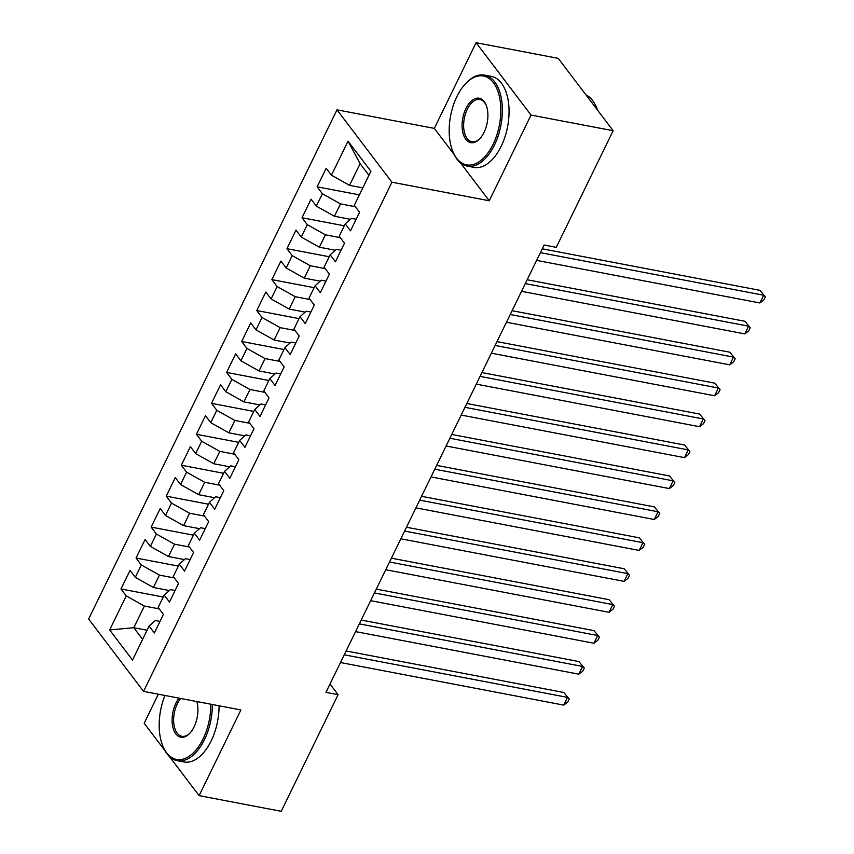 <?xml version="1.0" encoding="UTF-8"?>
<svg xmlns="http://www.w3.org/2000/svg" width="854" height="854" viewBox="0 0 854 854"><rect width="100%" height="100%" fill="white"/><g stroke="black" fill="none" stroke-linecap="round" stroke-linejoin="round"><path stroke-width="1.28" d="M158.342 694.206L144.177 723.274L165.035 750.762M336.988 109.835L88.635 619.022L143.557 691.388L391.911 182.201L336.988 109.835L434.312 128.388L454.157 154.531M460.498 162.89L489.246 200.754L531.039 115.066L476.105 42.7L434.312 128.388M476.105 42.7L558.238 58.36L613.161 130.726L531.039 115.066M368.939 175.316L360.11 163.68L348.037 141.166L331.437 175.187L326.175 168.249L317.122 186.812L322.385 193.751L316.354 206.124L311.08 199.185L302.028 217.749L307.301 224.687L301.27 237.06L295.996 230.121L286.944 248.685L292.207 255.624L286.175 267.996L280.902 261.057L271.85 279.61L277.123 286.56L271.092 298.932L265.818 291.993L256.766 310.546L262.039 317.496L255.997 329.868L250.734 322.919L241.682 341.483L246.945 348.432L240.913 360.804L235.64 353.855L226.588 372.419L231.861 379.368L225.819 391.74L220.556 384.791L211.504 403.355L216.767 410.294L210.735 422.677L205.462 415.727L196.409 434.291L201.683 441.23L195.651 453.613L190.378 446.663L181.326 465.227L186.599 472.166L180.557 484.538L175.294 477.599L166.242 496.163L171.505 503.102L165.473 515.474L160.2 508.536L151.147 527.099L156.421 534.038L150.379 546.411L145.116 539.472L136.064 558.036L141.326 564.974L135.295 577.347L130.021 570.408L120.969 588.961L163.253 597.031M348.037 141.166L370.903 171.28L354.303 205.312L359.577 212.251L350.514 230.815L345.251 223.876L339.209 236.248L344.482 243.187L335.43 261.751L330.156 254.812L324.125 267.185L329.398 274.123L320.346 292.687L315.073 285.748L309.041 298.121L314.304 305.059L305.252 323.623L299.989 316.674L293.947 329.057L299.22 335.996L290.168 354.559L284.894 347.61L278.863 359.982L284.136 366.932L275.073 385.496L269.811 378.546L263.769 390.918L269.042 397.868L259.99 416.432L254.716 409.482L248.685 421.855L253.958 428.804L244.906 447.357L239.632 440.418L233.601 452.791L238.864 459.74L229.811 478.293L224.549 471.355L218.507 483.727L223.78 490.676L214.728 509.23L209.454 502.291L203.423 514.663L208.686 521.602L199.633 540.166L194.37 533.227L188.328 545.599L193.602 552.538L184.549 571.102L179.276 564.163L173.245 576.535L178.518 583.474L169.466 602.038L164.192 595.099L158.161 607.472L163.424 614.41L154.371 632.974L149.108 626.025L132.509 660.057L109.643 629.942L126.243 595.911L120.969 588.961M613.161 130.726L556.274 247.35L544.115 245.034L325.94 692.359L338.099 694.676L330.007 684.011M169.359 590.53L153.4 587.488L159.431 575.116L174.323 577.955M135.295 577.347L153.4 587.488M141.326 564.974L159.431 575.116M149.108 626.025L155.332 620.527L160.008 621.413M184.443 559.594L168.484 556.552L174.526 544.179L189.417 547.019M150.379 546.411L168.484 556.552M156.421 534.038L174.526 544.179M164.192 595.099L170.416 589.591L175.102 590.488M199.526 528.669L183.578 525.626L189.609 513.243L204.501 516.083M165.473 515.474L183.578 525.626M171.505 503.102L189.609 513.243M179.276 564.163L185.51 558.655L190.186 559.551M214.621 497.733L198.662 494.69L204.704 482.307L219.585 485.147M180.557 484.538L198.662 494.69M186.599 472.166L204.704 482.307M194.37 533.227L200.594 527.719L205.27 528.615M229.705 466.796L213.756 463.754L219.788 451.382L234.679 454.221M195.651 453.613L213.756 463.754M201.683 441.23L219.788 451.382M209.454 502.291L215.688 496.782L220.364 497.679M244.799 435.86L228.84 432.818L234.871 420.446L249.763 423.285M210.735 422.677L228.84 432.818M216.767 410.294L234.871 420.446M224.549 471.355L230.772 465.846L235.448 466.743M259.883 404.924L243.924 401.882L249.966 389.509L264.857 392.349M225.819 391.74L243.924 401.882M231.861 379.368L249.966 389.509M239.632 440.418L245.856 434.921L250.542 435.807M274.967 373.988L259.018 370.946L265.05 358.573L279.941 361.413M240.913 360.804L259.018 370.946M246.945 348.432L265.05 358.573M254.716 409.482L260.95 403.985L265.626 404.871M290.061 343.052L274.102 340.009L280.144 327.637L295.025 330.477M255.997 329.868L274.102 340.009M262.039 317.496L280.144 327.637M269.811 378.546L276.034 373.049L280.71 373.935M305.145 312.116L289.196 309.073L295.228 296.701L310.119 299.541M271.092 298.932L289.196 309.073M277.123 286.56L295.228 296.701M284.894 347.61L291.129 342.112L295.804 342.998M320.239 281.179L304.28 278.137L310.312 265.765L325.203 268.604M286.175 267.996L304.28 278.137M292.207 255.624L310.312 265.765M299.989 316.674L306.212 311.176L310.888 312.062M335.323 250.243L319.364 247.201L325.406 234.829L340.298 237.668M301.27 237.06L319.364 247.201M307.301 224.687L325.406 234.829M315.073 285.748L321.296 280.24L325.982 281.137M350.407 219.307L334.458 216.265L340.49 203.892L355.381 206.732M316.354 206.124L334.458 216.265M322.385 193.751L340.49 203.892M330.156 254.812L336.391 249.304L341.066 250.201M362.811 187.869L349.542 185.339L360.11 163.68M331.437 175.187L349.542 185.339M345.251 223.876L351.474 218.368L356.15 219.264M169.327 756.42L199.099 795.64L281.222 811.3L338.099 694.676M489.246 200.754L391.911 182.201M199.099 795.64L240.892 709.952L143.557 691.388M147.048 630.241L133.79 627.711L142.618 639.336M159.239 608.891L144.347 606.052L133.79 627.711L109.643 629.942M126.243 595.911L144.347 606.052M317.122 186.812L359.395 194.872M302.028 217.749L344.311 225.808M286.944 248.685L329.217 256.744M271.85 279.61L314.133 287.681M256.766 310.546L299.039 318.606M241.682 341.483L283.955 349.542M226.588 372.419L268.861 380.478M211.504 403.355L253.777 411.414M196.409 434.291L238.693 442.351M181.326 465.227L223.599 473.287M166.242 496.163L208.515 504.223M151.147 527.099L193.42 535.159M136.064 558.036L178.337 566.095M540.39 252.656L763.657 295.228L759.889 302.957L536.622 260.385M542.258 248.824L759.943 290.339L765.365 296.829L763.86 299.925L759.889 302.957M759.943 290.339L765.365 296.829M525.306 283.592L748.563 326.164L744.795 333.893L521.538 291.321M527.174 279.76L744.859 321.275L750.282 327.765L748.766 330.861L744.795 333.893M744.859 321.275L750.282 327.765M510.222 314.518L733.479 357.089L729.711 364.829L506.443 322.257M512.08 310.696L729.764 352.2L735.187 358.701L733.682 361.797L729.711 364.829M729.764 352.2L735.187 358.701M456.89 96.577A45.209 24.83 -79.2 0 0 452.577 150.838A45.209 24.83 -79.2 0 0 493.11 144.294A45.209 24.83 -79.2 0 0 496.59 88.09A45.209 24.83 -79.2 0 0 465.345 83.916A45.209 24.83 -79.2 0 0 456.89 96.577M465.345 83.916L466.017 83.19A46.319 25.449 100.8 0 1 484.581 75.109A46.319 25.449 100.8 0 1 494.466 145.052A46.319 25.449 100.8 0 1 467.234 166.103A46.319 25.449 100.8 0 1 452.94 151.756L452.577 150.838M465.942 108.501A22.599 12.415 100.8 0 1 486.204 105.234A22.599 12.415 100.8 0 1 484.047 132.359A22.599 12.415 100.8 0 1 479.82 138.69A22.599 12.415 100.8 0 1 464.202 136.608A22.599 12.415 100.8 0 1 465.942 108.501M486.385 105.704A21.489 11.807 -79.2 0 0 479.937 99.491A21.489 11.807 -79.2 0 0 467.298 109.259A21.489 11.807 -79.2 0 0 471.888 141.721A21.489 11.807 -79.2 0 0 480.161 138.316M484.581 75.109L491.274 76.38A46.319 25.449 100.8 0 1 501.159 146.333A46.319 25.449 100.8 0 1 473.927 167.384L467.234 166.103M585.983 94.922A46.319 25.449 100.8 0 1 597.554 110.166M164.961 695.476A45.209 24.83 -79.2 0 0 162.58 745.414A45.209 24.83 -79.2 0 0 203.113 738.87A45.209 24.83 -79.2 0 0 210.821 704.219M212.368 704.507A46.319 25.449 100.8 0 1 204.469 739.628A46.319 25.449 100.8 0 1 177.237 760.679A46.319 25.449 100.8 0 1 162.943 746.332L162.58 745.414M196.804 701.54A22.599 12.415 100.8 0 1 194.061 726.935A22.599 12.415 100.8 0 1 189.834 733.266A22.599 12.415 100.8 0 1 174.205 731.173A22.599 12.415 100.8 0 1 175.945 703.077A22.599 12.415 100.8 0 1 178.988 698.145M180.738 698.476A21.489 11.807 -79.2 0 0 177.301 703.835A21.489 11.807 -79.2 0 0 181.891 736.297A21.489 11.807 -79.2 0 0 190.175 732.892M219.062 705.788A46.319 25.449 100.8 0 1 211.162 740.909A46.319 25.449 100.8 0 1 183.93 761.96L177.237 760.679M495.128 345.454L718.395 388.026L714.617 395.765L491.36 353.193M496.996 341.632L714.681 383.136L720.103 389.637L718.588 392.733L714.617 395.765M714.681 383.136L720.103 389.637M480.044 376.39L703.301 418.962L699.533 426.701L476.265 384.129M481.912 372.568L699.597 414.073L705.009 420.574L703.504 423.669L699.533 426.701M699.597 414.073L705.009 420.574M464.95 407.326L688.217 449.898L684.449 457.637L461.181 415.065M466.818 403.504L684.502 445.009L689.925 451.51L688.42 454.606L684.449 457.637M684.502 445.009L689.925 451.51M449.866 438.262L673.123 480.834L669.355 488.573L446.098 446.001M451.734 434.44L669.419 475.945L674.841 482.446L673.326 485.531L669.355 488.573M669.419 475.945L674.841 482.446M434.782 469.198L658.039 511.77L654.271 519.499L431.003 476.927M436.64 465.377L654.324 506.881L659.747 513.382L658.242 516.467L654.271 519.499M654.324 506.881L659.747 513.382M419.688 500.134L642.955 542.706L639.176 550.435L415.919 507.863M421.556 496.302L639.24 537.817L644.663 544.308L643.147 547.403L639.176 550.435M639.24 537.817L644.663 544.308M404.604 531.071L627.861 573.642L624.093 581.371L400.825 538.799M406.472 527.238L624.157 568.753L629.569 575.244L628.064 578.339L624.093 581.371M624.157 568.753L629.569 575.244M389.509 562.007L612.777 604.579L609.009 612.307L385.741 569.735M391.378 558.174L609.062 599.689L614.485 606.18L612.98 609.276L609.009 612.307M609.062 599.689L614.485 606.18M374.426 592.943L597.683 635.515L593.914 643.243L370.657 600.672M376.294 589.111L593.978 630.626L599.401 637.116L597.885 640.212L593.914 643.243M593.978 630.626L599.401 637.116M359.342 623.879L582.599 666.451L578.831 674.18L355.563 631.608M361.199 620.047L578.884 661.551L584.307 668.052L582.802 671.148L578.831 674.18M578.884 661.551L584.307 668.052M344.247 654.804L567.515 697.376L563.736 705.116L340.479 662.544M346.116 650.983L563.8 692.487L569.223 698.988L567.707 702.084L563.736 705.116M563.8 692.487L569.223 698.988"/></g></svg>
